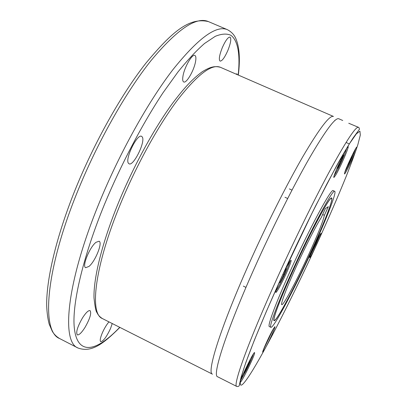 <?xml version="1.0" encoding="UTF-8"?>
<svg xmlns="http://www.w3.org/2000/svg" width="407" height="407" viewBox="0 0 407 407"><rect width="100%" height="100%" fill="white"/><g stroke="black" fill="none" stroke-linecap="round" stroke-linejoin="round"><path stroke-width="0.61" d="M358.47 127.325C358.786 127.167 359.116 127.818 359.447 129.268L353.169 137.881C347.654 146.459 342.104 155.81 336.518 165.934L315.751 205.657C303.998 229.172 292.312 253.642 280.703 279.06L266.249 311.696L254.416 340.054L245.93 362.261L241.071 377.309L239.509 384.289C239.428 386.039 238.527 386.762 236.798 386.457C232.387 386.294 248.112 342.099 277.187 278.078C295.151 238.431 315.847 196.469 331.232 168.218C346.825 139.957 355.901 126.328 358.47 127.325L348.738 123.25M270.874 327.304L269.363 326.567C267.104 326.368 276.221 301.791 291.254 268.849C310.292 226.852 331.552 187.739 333.185 190.639L334.717 191.331C333.16 188.461 311.966 227.625 292.903 269.632C277.854 302.579 268.676 327.136 270.874 327.304C273.382 328.876 294.495 288.934 311.813 250.946C326.032 219.978 336.955 192.14 334.717 191.331M296.53 266.046C305.754 245.777 316.529 224.73 321.271 217.557L325.361 208.608L328.337 206.649L324.379 215.303C323.133 221.169 318.035 233.949 309.086 253.642C297.359 279.375 283.313 305.85 281.766 304.645C280.296 304.482 286.594 287.78 296.53 266.046M285.017 197.288L287.673 198.504M322.659 214.514L324.379 215.303M293.986 268.564C311.111 230.835 330.219 195.477 331.664 198.016C333.679 198.708 323.906 223.677 311.029 251.719C295.324 286.172 276.282 322.166 274.069 320.685C272.079 320.513 280.438 298.214 293.986 268.564M310.989 251.765C323.784 223.891 333.496 199.084 331.491 198.397C330.057 195.879 311.06 231.018 294.047 268.503C280.586 297.965 272.273 320.136 274.252 320.304C276.445 321.784 295.375 286.014 310.989 251.765M335.678 175.178L333.918 177.467C332.499 177.874 342.226 155.505 346.479 148.641L348.102 146.591C349.399 146.469 339.982 168.101 335.678 175.178M286.06 273.886C280.81 285.149 277.396 291.361 275.824 292.526C275.468 291.692 277.121 287.179 280.779 278.999C286.126 267.541 289.555 261.289 291.061 260.246C291.381 261.187 289.713 265.735 286.06 273.886M254.599 353.113C254.146 356.812 241.249 383.145 240.435 381.98L240.389 381.598C240.522 378.459 253.907 351.129 254.568 352.599L254.599 353.113M272.634 330.092L274.898 326.668C275.727 326.551 269.113 341.336 265.125 348.54L262.734 352.187C261.843 352.442 268.661 337.205 272.634 330.092M313.838 246.983C317.725 238.655 320.131 234.096 321.052 233.318C321.169 234.035 319.765 237.622 316.834 244.083C312.998 252.309 310.602 256.842 309.651 257.682C309.508 257.031 310.907 253.464 313.838 246.983M344.78 172.334C346.561 166.519 356.323 146.088 356.791 147.186L356.42 148.998C354.436 155.189 345.019 174.862 344.48 173.942L344.78 172.334M222.308 47.634C225.493 40.537 228.078 37.017 230.052 37.078C231.491 38.645 230.738 43.157 227.798 50.61C224.649 57.636 222.074 61.136 220.075 61.111C218.63 59.636 219.373 55.143 222.308 47.634M183.079 75.565C184.661 66.656 192.282 53.714 194.872 55.438C196.006 56.085 196.199 58.308 195.452 62.113C193.763 71.006 186.36 83.588 183.71 81.96C182.611 81.364 182.397 79.233 183.079 75.565M128.49 163.304C124.654 159.274 137.276 133.364 141.611 136.345L142.277 136.981C145.711 141.636 133.425 166.57 129.05 163.792L128.49 163.304M88.975 266.427L85.689 267.689C81.756 266.616 89.677 247.054 96.006 242.307L99.079 241.219C102.925 242.44 95.324 261.34 88.975 266.427M84.941 327.538C81.553 332.804 79.009 335.246 77.31 334.864C75.733 332.366 77.483 326.679 82.565 317.791C85.953 312.586 88.461 310.2 90.089 310.617C91.656 313.131 89.937 318.773 84.941 327.538M112.235 323.529L110.592 328.357C106.644 336.803 103.363 341.239 100.738 341.666C99.756 340.852 100.229 338.069 102.152 333.308C104.197 328.602 106.466 324.791 108.954 321.871M236.004 74.079L236.925 73.876L237.408 74.69M347.227 166.076L350.427 160.2L352.569 154.467M350.427 160.2L349.934 159.982M312.286 250.447L315.445 244.485L315.079 244.312M315.445 244.485L317.292 239.774M265.476 344.734L266.285 343.671L266.01 343.533M266.285 343.671L269.307 337.576L268.9 337.372M269.307 337.576L270.96 333.247M243.289 373.88L244.739 371.973L248.275 364.896L250.3 359.763L249.639 360.617M244.739 371.973L244.251 371.728M248.275 364.896L247.634 364.575M278.815 283.45L280.138 282.209L283.913 274.71L286.386 268.447L285.439 269.332M283.913 274.71L282.987 274.272M280.138 282.209L279.487 281.898M336.91 168.437L337.495 168.305L340.873 161.599L343.564 154.981L343.065 155.006M340.873 161.599L340.079 161.248M337.495 168.305L337.047 168.106M289.362 188.909L292.002 190.11M208.409 21.591C196.276 16.326 177.172 29.299 151.099 60.506C125.819 92.119 97.227 142.623 77.177 192.404C44.775 272.207 41.407 331.771 59.595 338.538L77.971 348C61.192 341.982 66.27 282.997 99.196 202.945C119.582 153.017 147.985 102.091 172.649 69.989C198.036 38.273 216.295 24.842 227.432 29.686L208.409 21.591C188.807 17.028 171.545 32.458 146.052 62.968C121.444 94.18 94.129 142.689 74.878 190.527M238.197 75.03C240.298 55.21 238.187 40.649 230.85 35.272C226.73 33.415 221.54 33.766 215.283 36.32L204.502 43.508C196.408 50.575 187.556 60.068 177.951 71.983L162.927 92.898C142.292 124.054 121.062 164.403 104.436 204.467C83.918 254.634 73.184 299.191 74.003 323.392C74.924 347.542 86.065 352.355 101.282 343.015C107.026 339.423 113.177 334.193 119.739 327.32M220.416 67.297C211.732 63.665 197.512 74.466 177.767 99.705C158.623 125.091 136.696 164.637 120.645 203.5C94.561 266.173 89.245 313.873 102.432 318.579L212.464 374.165C206.42 373.153 220.202 328.296 248.718 264.514C266.331 225.01 287.261 183.491 303.352 155.774C319.724 128.073 329.762 114.967 333.465 116.453L220.416 67.297C214.631 65.761 210.129 66.921 202.279 71.718C191.549 79.655 183.526 88.787 172.685 103.139C154.334 128.124 133.878 165.4 118.768 202.009M334.829 120.564L334.829 120.243M342.73 120.482L338.756 118.752C335.292 117.369 325.458 130.586 309.249 158.404C293.305 186.238 272.425 227.849 254.736 267.384C226.104 331.217 211.915 375.936 217.613 376.765L236.798 386.457M316.855 244.063C328.037 219.556 337.759 197.13 346.026 176.786C351.043 164.107 354.996 153.368 357.88 144.566L360.322 135.027L359.92 131.166L356.374 133.827L349.552 143.59L339.545 160.556L326.775 184.193L311.996 213.222L280.738 279.034C263.166 317.76 249.491 351.221 243.707 368.935C238.39 385.958 239.291 389.58 246.403 379.797C260.2 360.724 291.198 300.122 316.855 244.063M334.183 175.641C337.082 171.026 340.562 163.904 344.622 154.273L346.871 148.006M276.043 290.751C278.932 287.291 289.006 265.954 289.83 261.538M240.796 380.087L246.225 370.268C249.832 362.937 252.203 357.529 253.332 354.034M263.227 350.183L273.662 328.291M344.897 171.983L347.888 166.438C351.312 159.447 353.831 153.709 355.433 149.211L355.565 148.799M310.154 255.657L316.112 243.844L319.821 235.012M238.354 75.097C240.201 59.458 239.469 47.553 236.157 39.382C234.691 35.277 231.781 32.046 227.432 29.686M331.059 198.204L331.491 198.397M346.042 142.46L349.343 143.915M273.83 320.1L274.252 320.304M243.34 286.126L245.97 287.398M118.707 202.152C102.182 242.313 93.371 278.23 94.017 298.036C94.968 306.802 95.945 311.64 96.952 312.551C98.082 315.043 99.908 317.053 102.432 318.579M74.796 190.73C56.156 237.225 46.342 279.441 46.678 305.342C46.937 312.49 47.767 318.732 49.161 324.064L52.315 331.369C54.131 334.371 56.558 336.762 59.595 338.538M119.892 327.396C103.983 343.167 91.916 353.078 77.971 348"/></g></svg>

